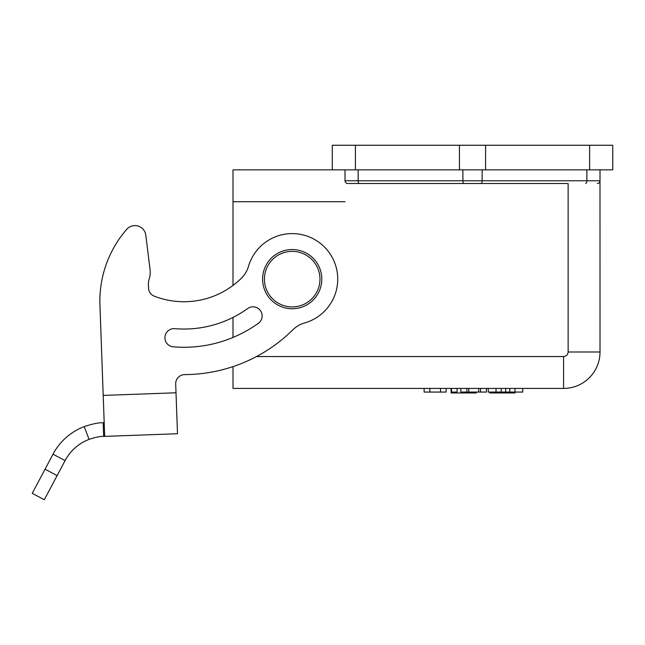 <?xml version="1.0" encoding="UTF-8"?>
<svg xmlns="http://www.w3.org/2000/svg" width="645" height="645" viewBox="0 0 645 645"><rect width="100%" height="100%" fill="white"/><g stroke="black" fill="none" stroke-linecap="round" stroke-linejoin="round"><path stroke-width="0.97" d="M189.541 374.487A154.824 154.824 0 0 0 232.998 366.618L232.998 388.419L563.585 388.419A36.426 36.426 0 0 0 600.011 351.993L599.995 181.1M262.596 279.132A29.597 29.597 0 0 1 292.193 249.534A29.597 29.597 0 0 1 321.791 279.132A29.597 29.597 0 0 1 292.193 308.737A29.597 29.597 0 0 1 262.596 279.132A29.597 29.597 0 0 0 292.193 308.737A29.597 29.597 0 0 0 321.791 279.132M256.484 356.548L563.585 356.548C566.334 356.258 567.85 354.742 568.14 351.993L568.14 183.511L347.752 183.511A2.733 2.733 0 0 1 345.019 180.777L345.019 169.853M589.619 169.853L589.619 145.262L612.75 145.262L612.75 169.853L232.998 169.853L232.998 285.437A81.963 81.963 0 0 1 154.34 296.2A9.111 9.111 0 0 1 148.527 288.041A9.111 9.111 0 0 0 154.34 296.2A81.963 81.963 0 0 0 241.407 278.221A27.324 27.324 0 0 0 248.478 266.385A45.537 45.537 0 0 1 337.174 272.053A45.537 45.537 0 0 1 304.617 322.943A27.324 27.324 0 0 0 292.854 329.813A154.824 154.824 0 0 1 184.752 374.592A9.111 9.111 0 0 0 175.698 384.025A9.111 9.111 0 0 1 184.752 374.592M232.998 317.429L232.998 337.456A127.5 127.5 0 0 1 173.263 346.825A9.111 9.111 0 0 1 164.918 337.529A9.111 9.111 0 0 1 174.787 328.668A109.287 109.287 0 0 0 247.712 308.52A9.111 9.111 0 0 1 261.644 312.97A9.111 9.111 0 0 1 258.339 323.314A127.5 127.5 0 0 1 173.263 346.825M468.786 388.419L468.786 392.063L460.812 392.063L460.812 388.419M466.891 388.419L466.891 392.063M478.671 388.419L478.671 392.063L468.786 392.063M480.565 388.419L480.565 392.063L478.671 392.063M486.459 388.419L486.459 392.063L480.565 392.063M522.74 388.419L522.74 392.063L488.281 392.063L488.281 388.419M501.221 388.419L501.221 392.063M505.656 388.419L505.656 392.063M509.792 388.419L509.792 392.063M515.008 388.419L514.976 392.974L489.716 392.974L489.716 392.063M496.013 388.419L496.013 392.063M568.14 183.511L347.752 183.511A2.733 2.733 -90 0 1 345.019 180.777A2.733 2.733 0 0 0 345.083 181.366A2.733 2.733 0 0 1 345.019 180.777A2.733 2.733 -90 0 0 347.752 183.511M457.031 183.511L487.999 183.511M597.286 183.511A2.733 2.733 0 0 0 600.011 180.777L345.019 180.777M600.011 169.853L600.011 180.777M446.122 388.419L446.122 392.063L424.12 392.063L424.12 388.419M440.551 388.419L440.551 392.063M429.852 388.419L429.852 392.063M457.095 388.419L457.095 392.063L451.532 392.063L451.532 388.419M589.619 145.262L332.28 145.262L332.28 169.853M65.072 460.586L53.003 454.193L32.25 493.344L44.32 499.738L65.072 460.586A45.537 45.537 0 0 1 89.083 439.366C95.823 437.173 100.684 436.189 103.66 436.407L103.168 422.757L104.192 422.725L104.692 436.375L99.935 305.045L103.208 395.417L176.012 392.781L177.496 433.738L104.692 436.375L104.192 422.725L104.692 436.375L103.66 436.407M89.083 439.366L84.213 426.603C92.88 423.765 99.201 422.483 103.168 422.757M53.003 454.193A59.195 59.195 0 0 1 84.213 426.603M150.051 269.449L145.802 235.183A10.925 10.925 0 0 0 126.71 229.354A109.287 109.287 0 0 0 99.935 305.045A109.287 109.287 0 0 1 126.71 229.354A10.925 10.925 0 0 1 145.802 235.183L150.051 269.449A22.768 22.768 0 0 1 149.1 279.301A14.569 14.569 0 0 0 148.398 284.34L148.527 288.041M175.698 384.025L176.012 392.781M476.349 392.063L476.349 392.974L451.097 392.974L451.097 388.419M319.968 279.132A27.775 27.775 0 0 0 292.193 251.357A27.775 27.775 0 0 0 264.418 279.132A27.775 27.775 0 0 0 292.193 306.915A27.775 27.775 0 0 0 319.968 279.132M345.019 201.724L232.998 201.724M568.14 351.993L600.011 351.993M563.585 388.419L563.585 356.548M359.313 183.511A2.733 1.153 -90 0 1 358.16 180.777L358.16 169.853M482.137 169.853L482.137 180.777A2.733 1.153 -90 0 1 480.985 183.511L464.045 183.511A2.733 1.153 -90 0 1 462.892 180.777L462.892 169.853M585.716 183.511L585.716 183.511A2.733 1.153 -90 0 0 586.869 180.777L586.869 169.853M485.596 169.853L485.596 145.262M459.434 169.853L459.434 145.262M355.411 169.853L355.411 145.262M45.045 469.197L57.115 475.599"/></g></svg>
